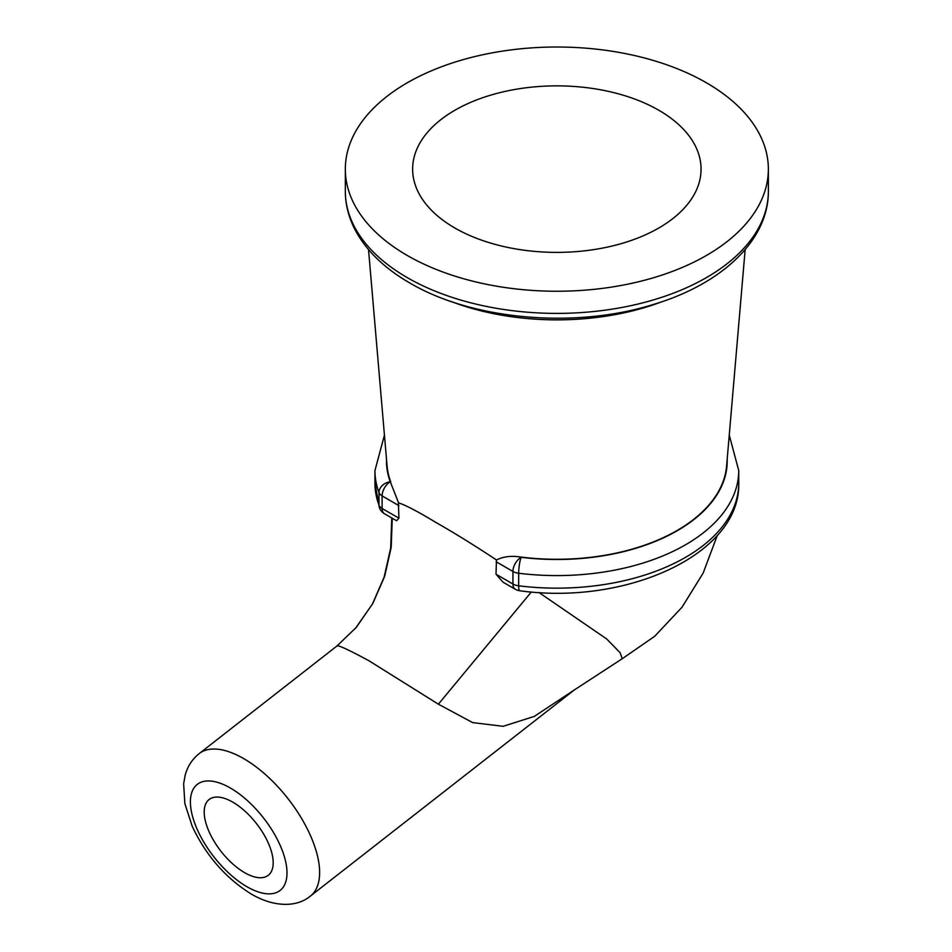 <?xml version="1.0" encoding="UTF-8"?>
<svg xmlns="http://www.w3.org/2000/svg" width="952" height="952" viewBox="0 0 952 952"><rect width="100%" height="100%" fill="white"/><g stroke="black" fill="none" stroke-linecap="round" stroke-linejoin="round"><path stroke-width="1.43" d="M232.8 802.155A48.076 22.515 -128 0 0 209.107 799.513A48.076 22.515 -128 0 0 210.249 834.226A48.076 22.515 -128 0 0 244.605 872.651A48.076 22.515 -128 0 0 268.285 875.293A48.076 22.515 -128 0 0 267.143 840.568A48.076 22.515 -128 0 0 232.8 802.155M574.413 689.891L534.262 716.404L503.096 726.317L472.656 722.604L438.384 704.194L368.948 660.759C346.945 648.859 336.235 644.04 336.829 646.301M386.512 459.269A170.36 98.353 0 0 0 390.272 481.783L398.602 502.906C405.564 505.084 418.083 511.652 436.159 522.6C454.747 533.168 474.858 545.627 496.48 559.99C503.12 556.587 511.153 555.587 520.577 557.015L521.101 557.313A170.36 98.353 0 0 0 727.173 459.269M398.376 502.846L398.936 518.185L396.627 520.756L384.501 513.759A11.531 6.664 -60 0 1 382.109 508.475L398.936 518.185M355.501 628.308L372.815 603.497L384.691 576.269L391.212 547.233L392.26 518.233M531.347 591.954L438.384 704.194M496.004 574.223L512.938 584.004A11.531 6.664 -60 0 0 515.329 589.288L503.084 582.219L496.004 574.223L496.48 559.99M745.154 249.614L726.602 466.004A169.968 98.127 180 0 1 520.577 557.015M538.951 592.501L606.674 638.959L620.109 652.715L622.239 658.724L574.461 689.855M390.796 482.081A169.968 98.127 180 0 1 387.083 466.004L368.531 249.614M407.277 255.481A211.511 122.118 0 0 0 637.781 281.947A211.511 122.118 0 0 0 768.359 169.123A211.511 122.118 0 0 0 706.408 82.776A211.511 122.118 0 0 0 475.905 56.311A211.511 122.118 0 0 0 345.326 169.123A211.511 122.118 0 0 0 407.277 255.481M454.866 228.004A144.216 83.264 180 0 1 412.716 171.919A144.216 83.264 180 0 1 499.431 92.749A144.216 83.264 180 0 1 658.82 110.254A144.216 83.264 180 0 1 700.981 171.919A144.216 83.264 180 0 1 609.792 246.568A144.216 83.264 180 0 1 454.866 228.004M246.961 886.74A67.294 31.523 -128 0 0 286.29 864.88A67.294 31.523 -128 0 0 230.432 788.054A67.294 31.523 -128 0 0 191.114 809.926A67.294 31.523 -128 0 0 246.961 886.74M243.664 758.589A90.369 42.328 52 0 1 308.246 830.81A90.369 42.328 52 0 1 310.388 896.082C297.452 907.03 274.961 907.815 251.495 894.178C225.695 878.208 205.918 855.527 192.161 826.134L184.866 803.607L183.641 783.829L185.093 775.559C187.354 766.705 192.03 759.398 199.146 753.627A90.369 42.328 52 0 1 243.664 758.589M662.509 301.522A191.53 110.575 180 0 1 451.188 301.522M407.277 277.627A211.511 122.118 0 0 0 637.781 304.093A211.511 122.118 0 0 0 768.359 191.269C768.728 240.487 721.164 284.458 652.953 304.592C574.925 328.94 472.275 320.003 409.669 282.899C384.786 268.535 366.758 251.173 355.608 230.789C348.813 218.091 345.386 204.918 345.326 191.269A211.511 122.118 0 0 0 407.277 277.627M398.912 505.619L382.109 495.909L382.109 508.475A11.531 6.664 0 0 1 378.991 505.167L378.991 492.6A181.903 105.017 180 0 1 374.945 470.562L384.441 435.1M729.244 435.1L738.74 470.562A181.903 105.017 180 0 1 518.673 573.247L518.673 585.813A11.531 6.664 180 0 1 512.938 584.004L512.938 571.45L496.111 561.728M378.991 492.6A11.531 9.211 -20.4 0 1 390.272 481.783A11.531 6.664 120 0 0 382.109 495.909A11.531 6.664 0 0 1 378.991 492.6M521.101 557.313A11.531 1.975 97.1 0 0 518.673 573.247A11.531 6.664 180 0 1 512.938 571.45A11.531 6.664 120 0 1 521.101 557.313M738.74 483.128C740.823 554.385 625.988 605.615 519.685 590.74A11.531 1.975 97.1 0 1 518.673 585.813A181.903 105.017 0 0 0 738.74 483.128L738.74 470.562M374.945 483.128A181.903 105.017 0 0 0 378.991 505.167A11.531 9.211 -20.4 0 0 379.455 507.785L374.945 483.128L374.945 470.562M574.282 689.998L310.388 896.082M391.772 517.947L390.677 548.09L384.108 577.186L372.458 603.973L356.393 627.261L336.96 645.991L199.146 753.627M622.239 658.724L654.714 636.269L682.037 607.197L703.147 573.08L717.308 535.393M768.359 191.269L768.359 169.123M345.326 191.269L345.326 169.123M379.455 507.785A11.531 11.531 0 0 0 384.501 513.759M515.329 589.288A11.531 11.531 0 0 0 519.685 590.74"/></g></svg>
